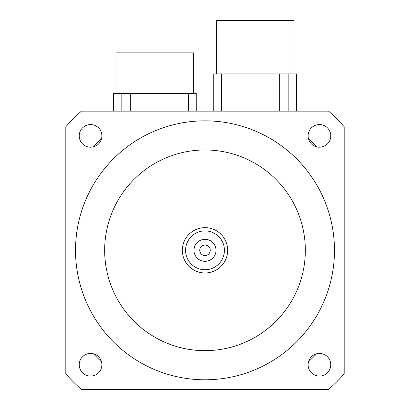 <?xml version="1.0" encoding="UTF-8"?>
<svg xmlns="http://www.w3.org/2000/svg" width="410" height="410" viewBox="0 0 410 410"><rect width="100%" height="100%" fill="white"/><g stroke="black" fill="none" stroke-linecap="round" stroke-linejoin="round"><path stroke-width="0.61" d="M216.003 250.315A11.003 11.003 0 0 1 199.496 259.848A11.003 11.003 0 0 1 199.496 240.783A11.003 11.003 0 0 1 216.003 250.315M210.248 250.315A5.248 5.248 0 0 0 202.376 245.769A5.248 5.248 0 0 0 202.376 254.861A5.248 5.248 0 0 0 210.248 250.315M224.419 250.315A19.419 19.419 0 0 1 195.288 267.135A19.419 19.419 0 0 1 195.288 233.495A19.419 19.419 0 0 1 224.419 250.315M227.658 250.315A22.658 22.658 0 0 0 193.669 230.692A22.658 22.658 0 0 0 193.669 269.939A22.658 22.658 0 0 0 227.658 250.315M79.232 364.756A11.331 11.331 0 0 1 90.559 353.425A11.331 11.331 0 0 1 101.89 364.756A11.331 11.331 0 0 1 90.559 376.083A11.331 11.331 0 0 1 79.232 364.756M308.11 135.874A11.331 11.331 0 0 1 319.441 124.548A11.331 11.331 0 0 1 330.767 135.874A11.331 11.331 0 0 1 319.441 147.205A11.331 11.331 0 0 1 308.11 135.874M79.232 135.874A11.331 11.331 0 0 1 90.559 124.548A11.331 11.331 0 0 1 101.89 135.874A11.331 11.331 0 0 1 90.559 147.205A11.331 11.331 0 0 1 79.232 135.874M308.11 364.756A11.331 11.331 0 0 1 319.441 353.425A11.331 11.331 0 0 1 330.767 364.756A11.331 11.331 0 0 1 319.441 376.083A11.331 11.331 0 0 1 308.11 364.756M305.342 250.315A100.342 100.342 0 0 1 154.831 337.215A100.342 100.342 0 0 1 154.831 163.416A100.342 100.342 0 0 1 305.342 250.315M334.473 250.315A129.473 129.473 0 0 1 140.261 362.445A129.473 129.473 0 0 1 140.261 138.19A129.473 129.473 0 0 1 334.473 250.315M81.436 389.5L328.564 389.5A186.119 186.119 0 0 0 344.185 373.879L344.185 126.751A186.119 186.119 0 0 0 328.564 111.13L81.436 111.13A186.119 186.119 0 0 0 65.815 126.751L65.815 373.879A186.119 186.119 0 0 0 81.436 389.5M316.499 353.815A152.13 152.13 0 0 1 308.499 361.815M93.5 146.816A152.13 152.13 0 0 1 101.501 138.816M101.501 361.815A152.13 152.13 0 0 1 93.5 353.815M308.499 138.816A152.13 152.13 0 0 1 316.499 146.816M296.604 111.13L296.604 73.908L213.738 73.908L213.738 111.13M294.011 73.908L294.011 20.5L216.331 20.5L216.331 73.908M231.05 111.13L231.05 73.908M279.292 111.13L279.292 73.908M221.487 111.13L221.487 73.908M288.855 111.13L288.855 73.908M196.262 111.13L196.262 93.331L113.396 93.331L113.396 111.13M193.669 93.331L193.669 52.869L115.989 52.869L115.989 93.331M130.708 111.13L130.708 93.331M178.95 111.13L178.95 93.331M121.145 111.13L121.145 93.331M188.513 111.13L188.513 93.331"/></g></svg>
